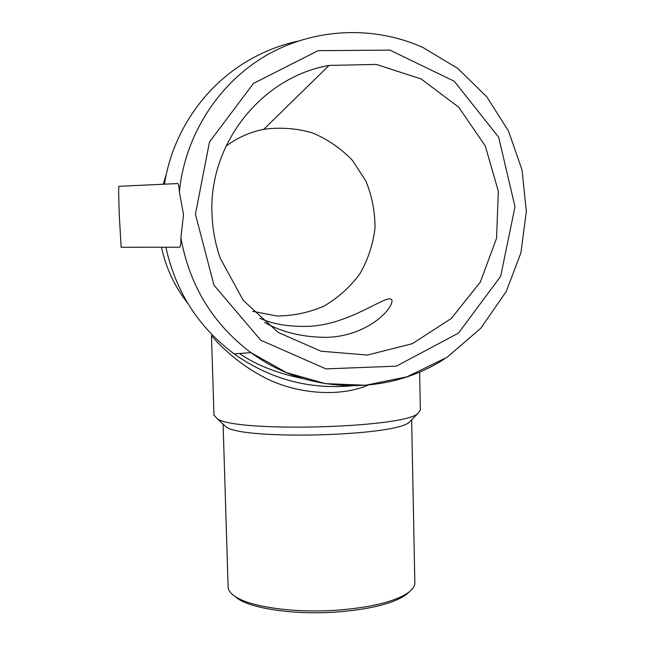 <?xml version="1.0" encoding="UTF-8"?>
<svg xmlns="http://www.w3.org/2000/svg" width="645" height="645" viewBox="0 0 645 645"><rect width="100%" height="100%" fill="white"/><g stroke="black" fill="none" stroke-linecap="round" stroke-linejoin="round"><path stroke-width="0.97" d="M409.615 591.578L405.842 594.924C392.628 603.833 369.069 609.565 335.182 612.129C295.281 614.814 253.864 608.969 238.698 599.302L233.748 595.488M411.655 419.798L414.832 582.354C415.066 585.821 412.848 589.264 408.18 592.682C394.651 601.785 370.432 607.663 335.521 610.299C294.426 613.048 251.8 607.058 236.28 597.181C231.12 594.021 228.403 590.707 228.12 587.24L228.104 586.515M223.162 424.152L226.387 427.119C244.415 440.164 394.321 436.246 409.14 422.338L411.445 420M179.374 191.984L183.519 214.624L180.882 237.795C189.557 285.727 212.915 324.008 250.969 352.646L286.445 372.584L325.314 383.614L365.481 385.258L406.955 376.833L446.985 357.338L480.783 328.265L506.236 291.5L520.95 252.687L526.328 211.407L522.031 169.893L508.494 131.048L486.798 96.839L457.845 68.483L423.088 47.569C373.415 25.123 313.406 27.912 265.49 55.873C217.712 84.035 184.801 136.006 179.374 191.984C179.084 185.397 178.214 182.608 176.762 183.615L118.914 186.3C118.503 186.22 118.632 196.177 119.317 216.164L121.163 247.253M213.971 415.074L217.397 418.839C236.32 432.553 402.367 428.199 417.783 413.59L420.347 410.075L419.629 372.068M264.611 322.436C281.712 332.199 302.247 337.174 326.217 337.359C366.924 336.472 392.886 309.237 391.983 300.489C389.967 290.895 349.55 326.62 305.101 326.378C287.235 326.58 272.125 323.855 259.774 318.211M212.003 213.85C212.503 229.12 215.261 243.947 220.259 258.306L243.205 300.336L278.092 332.393L321.025 351.227L367.384 355.056L412.324 343.696L451.266 318.493L480.323 282.091L496.569 238.198L498.327 191.251L485.314 146.02L458.7 107.191L421.088 78.932L376.301 64.419L329.079 65.427C261.483 77.134 208.658 143.851 212.003 213.85M180.882 237.795C180.995 243.173 180.608 246.309 179.721 247.212M368.182 385.121C336.359 398.594 291.226 392.668 261.652 375.971C232.047 360.241 212.568 337.206 211.471 335.513L213.979 415.477M252.711 311.317L276.624 315.953C293.015 315.945 308.713 312.712 323.717 306.23C337.851 298.03 349.816 287.372 359.612 274.246C367.819 260.056 372.947 244.794 374.995 228.467C375.14 211.987 372.068 196.104 365.78 180.826L352.38 160.315C340.907 148.398 327.547 139.239 312.293 132.83C296.378 128.282 280.204 127.105 263.765 129.306C249.938 132.072 237.336 137.691 225.968 146.157M165.878 247.228C175.674 291.637 198.418 327.184 234.111 353.871C269.941 379.155 309.302 389.782 352.194 385.758M297.627 41.207C279.938 45.142 263.233 51.745 247.519 61.017C203.667 86.777 172.288 133.257 164.467 184.188M239.48 353.476C256.097 365.078 277.624 373.528 304.069 378.817M161.468 247.228C165.95 268.046 174.731 286.743 187.792 303.335M166.305 174.311L163.217 184.244M195.427 214.237L213.955 285.122L260.774 340.221L325.951 368.892L396.369 366.15L458.466 333.118L500.633 276.407L515.008 206.755L498.674 137.248L454.265 81.262L389.919 50.117L318.13 50.657L253.477 83.407L209.496 141.981L195.427 214.237M234.111 353.871L250.969 352.646C307.334 394.547 386.984 396.336 444.469 358.959M405.842 594.924L408.18 592.682M238.698 599.302L236.28 597.181M228.12 587.24L223.097 424.088M409.14 422.338L417.783 413.59M226.387 427.119L217.397 418.839M391.991 300.965L391.983 300.489M121.026 247.253L179.721 247.22M263.765 129.306L329.079 65.427"/></g></svg>
